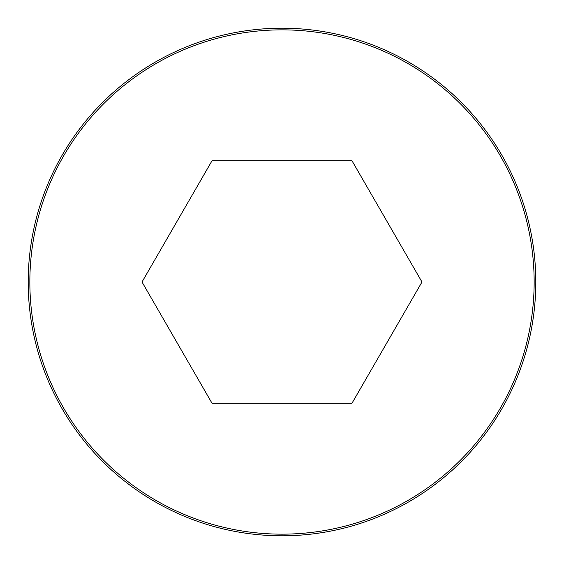<?xml version="1.0" encoding="UTF-8"?>
<svg xmlns="http://www.w3.org/2000/svg" width="564" height="564" viewBox="0 0 564 564"><rect width="100%" height="100%" fill="white"/><g stroke="black" fill="none" stroke-linecap="round" stroke-linejoin="round"><path stroke-width="0.85" d="M282 28.2A253.8 253.8 0 0 0 62.202 408.9A253.8 253.8 0 0 0 501.798 408.9A253.8 253.8 0 0 0 282 28.2A253.8 253.8 0 0 0 62.202 408.9A253.8 253.8 0 0 0 501.798 408.9A253.8 253.8 0 0 0 282 28.2M421.978 282L351.992 160.775L212.008 160.775L142.022 282L212.008 403.225L351.992 403.225L421.978 282M282 29.857A252.143 252.143 0 0 0 63.633 408.075A252.143 252.143 0 0 0 500.367 408.075A252.143 252.143 0 0 0 282 29.857"/></g></svg>
